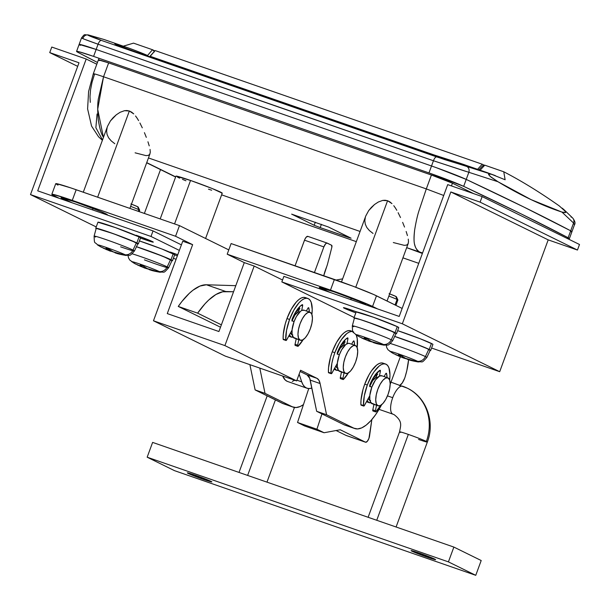 <?xml version="1.0" encoding="UTF-8"?>
<svg xmlns="http://www.w3.org/2000/svg" width="610" height="610" viewBox="0 0 610 610"><rect width="100%" height="100%" fill="white"/><g stroke="black" fill="none" stroke-linecap="round" stroke-linejoin="round"><path stroke-width="0.91" d="M389.904 201.902L387.579 200.72L355.744 287.249L387.579 200.72L391.955 203.618L389.904 201.902M393.77 205.692L395.371 207.949L393.77 205.692M396.813 210.305L395.371 207.949L396.813 210.305M400.503 217.541L398.124 212.699L400.503 217.541M404.529 227.057L402.646 222.383L404.529 227.057M407.442 235.582L406.153 231.503L407.442 235.582M408.494 241.987L408.273 239.135L408.494 241.987L407.96 244L408.494 241.987M190.549 180.461L174.559 223.916L190.549 180.461L175.939 176.153A24.667 1.075 -159.8 0 1 190.549 180.461A24.667 1.075 -159.8 0 1 222.238 193.179L212.234 188.543L190.549 180.461M131.684 112.187L129.358 110.997L97.646 197.198L129.358 110.997L133.743 113.902L131.684 112.187M135.55 115.976L137.151 118.233L135.55 115.976M138.592 120.589L137.151 118.233L138.592 120.589M142.29 127.825L139.911 122.976L142.29 127.825M146.308 137.341L144.425 132.667L146.308 137.341M149.229 145.859L147.94 141.787L149.229 145.859M150.281 152.271L150.06 149.419L150.281 152.271L149.747 154.277L150.281 152.271M451.453 185.928L452.452 183.213L473.627 193.629L452.452 183.213L451.453 185.928M574.422 224.854L573.56 223.016L561.94 212.082C542.168 205.616 520.841 195.505 497.958 181.734L491.172 177.236L488.564 174.628L489.761 173.911L491.546 174.292L505.133 179.767L503.761 171.776L484.782 165.18L480.139 170.167L484.752 165.173L503.761 171.776C521.321 180.834 539.858 192.242 559.37 205.989L565.592 211.617L565.203 212.661L561.94 212.082L531.112 199.645L497.958 181.734L489.944 176.229L488.625 174.041L491.546 174.292L505.133 179.767L503.761 171.776C521.321 180.834 539.858 192.242 559.37 205.989M152.5 49.73L147.521 55.518L152.5 49.73L133.521 43.135L123.296 46.185L133.521 43.135L152.5 49.73M80.367 45.346L79.308 44.705L80.367 45.346A29.6 1.296 20.2 0 1 79.117 44.454L81.519 37.934C85.209 33.26 83.761 35.052 88.526 34.983L104.157 39.536L87.954 34.922L101.397 40.412L445.048 159.721L486.856 172.508L461.053 163.594L413.511 148.375L132.088 50.599L119.225 45.864L114.779 43.836L116.762 44.156M137.868 51.507L129.488 48.365M119.857 45.079L124.608 47.885L120.887 45.407C114.55 43.203 107.726 41.953 132.088 50.599L413.511 148.375C439.68 157.288 456.577 162.039 461.053 163.594L460.741 163.495M148.97 56.829L147.559 55.525L148.97 56.829M125.485 46.947C133.132 49.502 146.598 54.931 147.742 55.602L147.559 55.525M117.463 45.048L132.484 50.714L413.877 148.482L465.438 165.066M484.752 165.173L483.86 165.081L482.464 166.057L483.86 165.081L484.752 165.173M154.223 52.01L153.941 51.049L154.223 52.01M152.538 49.745L153.941 51.049M468.846 172.294A4.933 4.4 -75 0 0 466.238 166.195A4.933 4.4 105 0 1 468.846 172.294L497.958 181.734L468.846 172.294L466.223 179.409A29.6 1.296 -159.8 0 0 431.522 165.981L428.967 172.92L431.522 165.981L436.455 167.727L431.522 165.981A9866.026 431.003 -159.8 0 0 96.151 49.456L93.597 56.394L79.163 51.789L76.624 51.347L77.813 52.285A29.6 1.296 20.2 0 1 76.57 51.392A29.6 1.296 20.2 0 1 93.597 56.394A9866.026 431.003 20.2 0 1 428.967 172.92A29.6 1.296 20.2 0 1 463.676 186.347A1973.205 86.201 20.2 0 1 568.139 237.755A29.6 1.296 20.2 0 1 569.389 238.64A29.6 1.296 20.2 0 1 566.82 238.258L569.328 238.693L568.139 237.755L520.948 213.797L463.676 186.347L428.967 172.92A9866.026 431.003 -159.8 0 0 93.597 56.394L96.151 49.456A9866.026 431.003 20.2 0 1 431.522 165.981L433.443 160.75L431.522 165.981A9866.026 431.003 -159.8 0 0 96.151 49.456L79.178 44.408L96.151 49.456L98.073 44.225L96.151 49.456A29.6 1.296 -159.8 0 0 79.117 44.454A29.6 1.296 20.2 0 1 96.151 49.456A9866.026 431.003 20.2 0 1 431.522 165.981A29.6 1.296 20.2 0 1 466.223 179.409A1973.205 86.201 20.2 0 1 570.693 230.816A29.6 1.296 20.2 0 1 571.944 231.701A29.6 1.296 -159.8 0 0 570.693 230.816L573.56 223.016L570.693 230.816L571.883 231.754L571.067 231.708L571.883 231.754L570.693 230.816L523.494 206.866L570.693 230.816A1973.205 86.201 -159.8 0 0 466.223 179.409L468.846 172.294L433.443 160.75L265.045 102.343L98.073 44.225L83.852 39.025L81.542 37.972L82.983 38.232A4.933 4.682 103.1 0 1 88.969 35.105L104.135 39.528M419.047 210.564L426.306 188.909L103.54 76.761L98.294 99.125C97.501 104.302 97.516 111.287 98.324 120.086C99.682 128.283 101.161 133.636 102.77 136.16L103.433 137.448L97.699 109.274L103.54 76.761L108.641 62.891L431.415 175.032L426.306 188.909L103.54 76.761L108.641 62.891L98.416 59.871A17.263 0.755 20.2 0 1 108.641 62.891L431.415 175.032L426.306 188.909L443.714 195.482L426.306 188.909L419.047 210.564C417.431 215.521 415.959 221.994 414.647 229.993C412.878 244.198 414.891 248.72 419.932 252.258C417.453 251.198 415.692 248.621 414.647 244.518C413.847 242.284 413.847 237.435 414.647 229.993C415.982 221.941 417.446 215.467 419.047 210.564M148.459 157.937L360.075 231.457L148.459 157.937M406.679 247.652L422.379 253.463L419.932 252.258L422.562 252.982L406.679 247.652M385.116 200.24L387.579 200.72L382.706 200.408L385.116 200.24M378.314 202.017L382.706 200.408L378.314 202.017L374.525 204.502L378.314 202.017M371.337 207.415L374.525 204.502L368.692 210.587L371.337 207.415M365.771 215.978L368.692 210.587L365.786 215.925L341.493 281.965M373.03 233.439L369.401 230.572L366.801 227.477L365.283 224.167L364.833 220.759L365.344 217.297M407.96 244L406.55 245.106L404.224 245.334L393.313 242.544M126.903 110.524L129.358 110.997L124.493 110.692L126.903 110.524M120.094 112.293L124.493 110.692L120.094 112.293L116.312 114.787L120.094 112.293M113.117 117.692L116.312 114.787L110.471 120.864L113.117 117.692M107.551 126.262L110.471 120.864L107.574 126.209L83.288 192.203M114.81 143.724L111.18 140.857L108.58 137.761L107.063 134.444L106.62 131.036L107.131 127.581M149.747 154.277L148.329 155.382L146.003 155.619L135.1 152.82M418.75 263.329L402.928 257.847M356.324 241.644L221.621 194.849M175.672 176.877L146.728 162.634L175.672 176.877M177.571 177.19L179.653 178.15M182.474 179.363L185.943 180.781M208.475 189.161L211.662 190.244M221.727 193.218L222.238 193.179L205.578 238.472M328.554 227.05L291.649 214.133L314.18 225.273L320.189 227.606L350.979 238.197L328.554 227.05L351.085 238.19L348.165 237.328L348.356 236.794L348.165 237.328L320.189 227.606L314.18 225.273L291.649 214.133L328.554 227.05M99.003 58.27L93.315 73.741L94.451 74.473C91.805 73.032 94.832 73.795 103.54 76.761C94.832 73.795 91.805 73.032 94.451 74.473L92.041 82.274L90.547 89.83L89.99 96.624L90.288 102.358M436.455 167.727L466.223 179.409L523.494 206.866L466.223 179.409L436.455 167.727M82.983 38.232C79.17 37.309 84.203 39.307 98.073 44.225A4.933 1.982 -70.8 0 1 101.397 40.412C89.838 36.28 85.697 34.511 88.969 35.105A4.933 4.682 -76.9 0 0 88.488 34.976M101.397 40.412A4.933 1.982 109.2 0 0 98.073 44.225L433.443 160.75A4.933 1.799 -70.9 0 1 436.6 156.877L101.397 40.412M494.252 175.2L436.6 156.877A4.933 1.799 109.1 0 0 433.443 160.75L465.712 171.341M486.864 172.508L495.366 175.619M562.298 208.193L564.685 210.374L565.607 212.463L561.94 212.082L573.56 223.016A4.933 4.628 -44.2 0 0 572.721 218.067A4.933 4.628 135.8 0 1 573.56 223.016L574.513 224.686L569.389 238.64M574.521 224.686C575.558 223.199 574.94 220.98 572.676 218.014L563.853 209.543M571.021 216.946A4.933 4.628 135.8 0 1 572.721 218.067M102.503 139.987L95.877 127.688L97.059 113.994M315.309 222.2L314.18 225.273L315.309 222.2M321.401 224.32L320.189 227.606L321.401 224.32M482.205 164.212A1973.205 756.575 -70.8 0 1 483.867 165.081A1973.205 756.575 109.2 0 0 482.205 164.212L477.622 169.298L482.205 164.212L155.131 50.569L149.831 56.753L150.014 56.242L441.106 157.388L150.014 56.242L155.131 50.569L482.205 164.212M77.813 52.285L97.463 62.456A1973.205 86.201 20.2 0 1 77.813 52.285M98.416 59.871A17.263 0.755 20.2 0 0 99.56 60.596L99.758 60.054L99.56 60.596L98.683 60.123M431.415 175.032L452.452 183.213A17.263 0.755 20.2 0 0 431.415 175.032M463.676 186.347L466.223 179.409L463.676 186.347M568.139 237.755L570.693 230.816L568.139 237.755M152.386 241.56A13.321 0.58 20.2 0 1 153.27 242.124A13.321 0.58 20.2 0 1 145.378 239.791L145.752 238.785L145.378 239.791L152.248 241.987L153.27 242.124L152.386 241.56L136.152 235.254A13.321 0.58 20.2 0 1 152.386 241.56M49.738 52.605L77.683 66.36L49.738 52.605L79.003 62.777L30.5 194.59L150.998 236.459L153.041 230.908L37.706 190.838L86.208 59.017L51.774 47.054L49.738 52.605L51.774 47.054L86.208 59.017L96.807 64.233L86.208 59.017L37.706 190.838L153.041 230.908L181.399 244.862L153.041 230.908L150.998 236.459L179.355 250.413L150.998 236.459L30.5 194.59L96.22 226.928L30.5 194.59L79.003 62.777L49.738 52.605M160.514 169.595L144.379 213.431L160.514 169.595M176.099 259.265L173.377 258.312L176.099 259.265M174.635 254.896L177.357 255.849L174.635 254.896M177.754 254.766L170.32 252.067A13.321 0.58 20.2 0 1 177.754 254.766M140.468 238.091L145.378 239.791L140.468 238.091M371.825 403.614L377.849 405.711A14.8 5.673 -70.8 0 1 377.712 389.637A14.8 5.673 -70.8 0 1 387.808 377.857A14.8 5.673 -70.8 0 1 388.059 377.956L385.711 378.048L382.935 380.236L380.175 384.193L377.826 389.31L376.263 394.815L375.722 399.863L376.271 403.69L377.849 405.711L380.198 405.62L382.966 403.431L385.733 399.474L388.074 394.357L389.637 388.852L390.187 383.804L389.63 379.977L388.059 377.956A14.8 5.673 -70.8 0 1 388.196 394.029A14.8 5.673 -70.8 0 1 378.093 405.81A14.8 5.673 -70.8 0 1 377.849 405.711L370.918 402.859L369.835 399.878L369.828 395.349L371.803 387.22L375.501 379.931L379.679 375.958L382.035 375.867A14.8 5.673 109.2 0 0 381.784 375.76A14.8 5.673 109.2 0 0 371.681 387.548A14.8 5.673 109.2 0 0 371.825 403.614A14.8 5.673 109.2 0 0 372.069 403.721L378.093 405.81M369.866 400.343L369.919 400.358A12.33 4.728 109.2 0 1 369.866 400.343A12.33 4.728 109.2 0 1 369.66 400.259L368.303 398.437A12.33 4.728 109.2 0 0 369.66 400.259L370.575 400.442M369.645 386.595L372.725 380.526L376.462 377.102A12.33 4.728 109.2 0 0 369.79 386.206M339.351 371.246L345.374 373.343A14.8 5.673 -70.8 0 1 345.237 357.277A14.8 5.673 -70.8 0 1 355.34 345.489A14.8 5.673 -70.8 0 1 355.584 345.588L353.236 345.679L350.468 347.875L347.7 351.825L345.351 356.949L343.788 362.447L343.247 367.494L343.804 371.322L345.374 373.343L347.723 373.251L350.491 371.063L353.259 367.106L355.607 361.989L357.17 356.484L357.712 351.436L357.155 347.616L355.584 345.588A14.8 5.673 -70.8 0 1 355.721 361.661A14.8 5.673 -70.8 0 1 345.626 373.45A14.8 5.673 -70.8 0 1 345.374 373.343L338.451 370.491L337.361 367.51L337.361 362.988L339.328 354.852L341.676 349.736L345.855 344.437L348.462 343.27L349.56 343.499A14.8 5.673 109.2 0 0 349.309 343.392A14.8 5.673 109.2 0 0 339.213 355.18A14.8 5.673 109.2 0 0 339.351 371.246A14.8 5.673 109.2 0 0 339.595 371.353L345.626 373.45M337.391 367.975L337.444 367.99A12.33 4.728 109.2 0 1 337.391 367.975A12.33 4.728 109.2 0 1 337.185 367.891L335.828 366.076A12.33 4.728 109.2 0 0 337.185 367.891L338.1 368.074M337.17 354.227L340.258 348.157L343.987 344.741A12.33 4.728 109.2 0 0 337.315 353.838M294.073 338.047L300.097 340.136A14.8 5.673 -70.8 0 1 299.96 324.07A14.8 5.673 -70.8 0 1 310.063 312.282A14.8 5.673 -70.8 0 1 310.307 312.389L307.958 312.48L305.191 314.668L302.423 318.626L300.074 323.742L298.511 329.24L297.97 334.288L298.526 338.115L300.097 340.136L302.446 340.044L305.213 337.856L307.981 333.899L310.33 328.782L311.893 323.285L312.434 318.237L311.878 314.409L310.307 312.389A14.8 5.673 -70.8 0 1 310.444 328.454A14.8 5.673 -70.8 0 1 300.349 340.243A14.8 5.673 -70.8 0 1 300.097 340.136L293.174 337.284L292.083 334.303L292.083 329.781L294.05 321.645L296.399 316.529L300.577 311.23L301.935 310.383L304.283 310.292A14.8 5.673 109.2 0 0 304.032 310.193A14.8 5.673 109.2 0 0 293.936 321.973A14.8 5.673 109.2 0 0 294.073 338.047A14.8 5.673 109.2 0 0 294.317 338.146L300.349 340.243M292.114 334.768L292.167 334.791A12.33 4.728 109.2 0 1 292.114 334.768A12.33 4.728 109.2 0 1 291.908 334.684L290.551 332.869A12.33 4.728 109.2 0 0 291.908 334.684L292.823 334.875M291.893 321.02L294.981 314.951L298.709 311.535A12.33 4.728 109.2 0 0 292.037 320.639M330.353 292.518A24.667 1.075 20.2 0 1 319.335 287.424A24.667 1.075 20.2 0 1 333.899 291.771L319.297 287.462L330.353 292.518M350.979 298.046L350.986 299.685L350.979 298.046M72.132 202.802A24.667 1.075 20.2 0 1 61.114 197.709A24.667 1.075 20.2 0 1 75.686 202.055L61.076 197.739L72.132 202.802M92.766 208.323L92.766 209.97L92.766 208.323M288.919 335.858A14.8 5.673 109.2 0 0 289.765 336.552L291.062 336.994A14.8 5.673 -70.8 0 1 289.453 334.882L291.062 336.994L290.04 336.659M299.296 308.591A14.8 5.673 109.2 0 0 297.832 308.805M295.362 312.472A14.8 5.673 -70.8 0 1 299.174 309.232L295.362 312.465M334.196 369.058A14.8 5.673 109.2 0 0 335.042 369.751L336.339 370.201A14.8 5.673 -70.8 0 1 334.73 368.082L336.339 370.201L335.042 369.751L336.583 370.308A14.8 5.673 -70.8 0 1 336.339 370.201L338.687 370.11M344.574 341.798A14.8 5.673 109.2 0 0 343.11 342.012M340.639 345.672A14.8 5.673 -70.8 0 1 344.452 342.439L340.639 345.672M366.671 401.426A14.8 5.673 109.2 0 0 367.517 402.12L368.806 402.57A14.8 5.673 -70.8 0 1 367.205 400.45L368.806 402.57L367.784 402.234M377.049 374.166A14.8 5.673 109.2 0 0 375.585 374.38M373.114 378.04A14.8 5.673 -70.8 0 1 376.919 374.807L373.114 378.04M381.654 404.697L375.653 414.625L370.956 420.587L366.252 425.063L361.722 427.884L357.551 428.944L353.892 428.189L326.563 414.739L320.113 383.545L318.908 380.221L316.986 378.345L300.562 370.262L296.651 380.907L224.907 345.603L254.179 266.051L244.282 262.613L227.202 254.202L330.483 290.093L227.202 254.202L231.114 243.565L334.402 279.456L330.483 290.093L355.287 299.22L372.565 306.441L376.484 295.804L402.158 308.439L373.572 294.455L353.152 286.265L231.114 243.565L227.202 254.202L244.282 262.613L218.921 331.527L167.277 313.586L192.638 244.663L175.558 236.261L179.47 225.624L70.539 187.811L56.448 183.648L55.731 183.701L58.011 185.15M228.788 249.894L179.47 225.624L228.788 249.894M51.819 194.338L55.731 183.694A34.534 1.51 -159.8 0 1 76.181 189.74L72.27 200.377A34.534 1.51 20.2 0 0 51.819 194.338A34.534 1.51 20.2 0 0 54.099 195.795L59.223 198.311L52.346 194.842L51.819 194.338L52.536 194.285L66.62 198.448L175.558 236.261L72.27 200.377L76.181 189.74L179.47 225.624L175.558 236.261L192.638 244.663L182.741 241.225L153.468 320.784L224.907 345.603L254.179 266.051L282.537 280.005L254.179 266.051L244.282 262.613L218.921 331.527L167.277 313.586L192.638 244.663L182.741 241.225L153.468 320.784L225.212 356.08L153.468 320.784L224.907 345.603L296.651 380.907L225.212 356.08L296.651 380.907L300.562 370.262L316.986 378.345A24.667 9.455 -70.8 0 1 320.113 383.545L326.563 414.739L353.892 428.189L343.994 424.751L316.666 411.3L343.994 424.751A49.334 18.918 109.2 0 0 344.818 425.094L354.715 428.533A49.334 18.918 -70.8 0 1 353.892 428.189L343.994 424.751M400.335 356.781L390.179 384.399L400.335 356.781M299.975 308.797L297.627 308.889M288.865 335.79L289.765 336.552A14.8 5.673 109.2 0 0 290.017 336.651L291.305 337.101A14.8 5.673 -70.8 0 1 291.062 336.994L293.41 336.903M377.727 374.372L375.379 374.464M366.618 401.365L367.517 402.12A14.8 5.673 109.2 0 0 367.769 402.226L369.058 402.669A14.8 5.673 -70.8 0 1 368.806 402.57L371.162 402.478M345.252 342.004L342.904 342.096M334.143 368.997L335.042 369.751A14.8 5.673 109.2 0 0 335.294 369.858M300.12 371.475L307.089 374.906L309.705 378.276L316.666 411.3L326.563 414.739L316.666 411.3L310.215 380.106L320.113 383.545L310.215 380.106A24.667 9.455 109.2 0 0 307.089 374.906L316.986 378.345L307.089 374.906L300.12 371.475M293.174 407.152A49.334 18.918 -70.8 0 1 292.35 406.809L282.453 403.37L292.35 406.809L265.022 393.358L255.125 389.92L249.902 364.658L255.125 389.92L282.453 403.37A49.334 18.918 109.2 0 0 283.276 403.713L293.174 407.152A49.334 18.918 -70.8 0 0 303.437 404.628L300.181 406.504L296.01 407.556L292.35 406.809L265.022 393.358L259.799 368.104L265.022 393.358L255.125 389.92L283.345 403.736M106.567 214.758L107.375 214.773L106.994 214.415L100.841 211.556L75.686 202.055A24.667 1.075 20.2 0 1 107.368 214.72A24.667 1.075 20.2 0 1 106.567 214.758M372.565 306.441L377.689 308.965L372.565 306.441L376.484 295.804A34.534 1.51 -159.8 0 0 334.402 279.456L330.483 290.093A34.534 1.51 20.2 0 1 372.565 306.441M364.78 304.481L365.588 304.489L365.215 304.131L359.054 301.279L333.899 291.771A24.667 1.075 20.2 0 1 365.588 304.443A24.667 1.075 20.2 0 1 364.78 304.481M370.758 402.63A14.8 5.673 -70.8 0 1 369.058 402.669M338.283 370.262A14.8 5.673 -70.8 0 1 336.583 370.308M293.006 337.063A14.8 5.673 -70.8 0 1 291.305 337.101M381.646 404.697A49.334 18.918 -70.8 0 1 354.715 428.533M346.518 435.555L365.52 442.204L340.235 429.76L365.52 442.204L367.228 441.449L368.928 438.422A4.933 1.891 -70.8 0 0 369.553 435.997L371.856 419.566L368.928 438.422A4.933 1.891 -70.8 0 1 365.603 442.242A4.933 1.891 -70.8 0 1 365.52 442.204L346.152 435.479A4.933 1.891 109.2 0 0 346.236 435.509A4.933 1.891 109.2 0 0 346.32 435.54M399.428 385.68L402.211 383.027L404.682 378.169A9.867 3.782 -70.8 0 0 405.109 376.896A36.996 14.183 -70.8 0 0 408.578 359.748L406.824 370.59L405.109 376.896A9.867 3.782 -70.8 0 1 404.682 378.169A9.867 3.782 -70.8 0 1 400.053 385.322M346.152 435.479L336.095 430.53L346.152 435.479M304.718 426.009L297.543 422.478L308.752 388.555L297.543 422.478L316.91 429.211L321.958 413.908L316.91 429.211L324.078 432.742L316.91 429.211L297.543 422.478L304.718 426.009L324.078 432.742L340.235 429.76L324.078 432.742L304.718 426.009M295.057 380.121L292.281 381.402M287.371 381.402L285.343 380.121L282.704 376.057A41.434 15.89 109.2 0 0 287.6 381.486L306.967 388.219A41.434 15.89 -70.8 0 1 301.729 381.86L299.129 374.159L301.729 381.86L296.91 380.183L301.729 381.86L303.025 384.742L304.71 386.847L306.738 388.128L309.064 388.562L311.862 388.059A41.434 15.89 -70.8 0 1 306.967 388.219M295.072 265.792L304.863 239.295L306.205 237.153L307.905 236.398A4.933 1.891 109.2 0 0 307.829 236.36A4.933 1.891 109.2 0 0 304.497 240.18L323.864 246.905L325.565 243.886L326.907 243.047L331.619 245.258L331.817 247.378L327.616 263.749A9.867 3.782 -70.8 0 1 326.853 266.204L323.742 275.75A19.733 7.564 -70.8 0 1 325.519 269.826L326.853 266.204A9.867 3.782 -70.8 0 0 327.616 263.749L331.817 247.378A2.463 0.945 -70.8 0 0 331.619 245.258L327.273 243.123A4.933 1.891 -70.8 0 0 327.189 243.085A4.933 1.891 -70.8 0 0 323.864 246.905L314.44 272.517L323.864 246.905L304.497 240.18L295.072 265.792M336.11 280.051L342.637 278.846L336.11 280.051M327.105 243.062L307.905 236.398M220.507 327.219L178.25 306.426L181.902 301.492L189.291 293.349L192.943 290.23L199.973 286.06L206.409 284.771L235.796 285.678L206.409 284.771A73.993 28.373 109.2 0 0 178.25 306.426L197.617 313.151L204.968 303.841L208.658 300.082L215.879 294.523L222.65 291.778L233.561 291.74L225.769 291.504L206.409 284.771L225.769 291.504A73.993 28.373 -70.8 0 0 197.617 313.151L221.384 324.848L197.617 313.151L178.25 306.426L220.507 327.219M390.995 382.173L407.236 388.135C426.367 397.049 435.273 421.899 427.343 442.052A14.8 0.648 -159.8 0 0 426.359 441.426A14.8 0.648 -159.8 0 0 408.326 434.419L376.736 520.277L408.326 434.419A14.8 0.648 -159.8 0 0 399.565 431.834C400.549 425.612 403.096 421.632 394.167 414.693L392.985 414.198A14.8 5.673 -70.8 0 1 392.733 414.091A14.8 13.656 116.2 0 1 394.281 414.747A14.8 13.656 -63.8 0 0 392.733 414.091A14.8 5.673 -70.8 0 1 392.718 397.697L387.48 395.875L392.718 397.697A14.8 5.673 -70.8 0 1 402.699 386.237A14.8 5.673 -70.8 0 1 402.943 386.344A44.4 40.961 116.2 0 1 407.594 388.311A44.4 40.961 116.2 0 1 426.359 441.426A14.8 0.648 20.2 0 1 427.336 442.059A14.8 0.648 20.2 0 1 418.574 439.459M247.629 475.419L275.415 399.908L247.629 475.419M204.091 479.612L204.457 478.621L204.091 479.612L211.838 481.9A13.069 0.572 20.2 0 1 204.091 479.612A13.069 0.572 20.2 0 1 187.3 472.872L204.091 479.612M195.04 475.159A13.069 0.572 20.2 0 1 211.838 481.9L199.744 476.845L187.3 472.872A13.069 0.572 20.2 0 1 195.04 475.159M427.877 557.372L428.243 556.381L427.877 557.372L435.624 559.66A13.069 0.572 20.2 0 1 427.877 557.372A13.069 0.572 20.2 0 1 411.087 550.632L427.877 557.372M418.826 552.912A13.069 0.572 20.2 0 1 435.624 559.66L423.538 554.604L411.087 550.632A13.069 0.572 20.2 0 1 418.826 552.912M453.87 547.078L481.199 560.521L475.754 575.321L174.498 470.653L147.17 457.203L448.419 561.879L475.754 575.321L448.419 561.879L453.87 547.078L481.199 560.521L475.754 575.321L174.498 470.653L147.17 457.203L152.614 442.403L453.87 547.078L448.419 561.879L147.17 457.203L152.614 442.403L453.87 547.078M400.541 432.452A14.8 0.648 20.2 0 1 399.565 431.827A14.8 0.648 20.2 0 1 408.326 434.419A14.8 0.648 20.2 0 1 426.359 441.426A44.4 40.961 -63.8 0 0 407.594 388.311M402.676 386.229A14.8 5.673 109.2 0 0 392.718 397.697A14.8 5.673 109.2 0 0 392.733 414.091M139.172 211.624L139.675 210.252A12.33 0.541 -159.8 0 0 138.859 209.733A12.33 0.541 20.2 0 1 139.667 210.229L138.203 207.072A9.867 0.435 -159.8 0 0 137.555 206.676L138.859 209.733L138.279 211.312L138.859 209.733A12.33 0.541 -159.8 0 0 130.639 206.371A12.33 0.541 20.2 0 1 138.859 209.733L137.555 206.676L138.211 207.087M120.62 246.829A21.502 0.938 -159.8 0 0 134.238 251.03M134.459 250.977L137.868 243.725A22.196 0.968 -159.8 0 0 136.404 242.788L133.033 250.069A7.892 7.282 116.2 0 1 125.202 254.782A59.193 54.61 116.2 0 1 121.733 254.286L115.069 252.853L121.733 254.286A59.193 54.61 -63.8 0 0 125.202 254.782A15.296 0.671 -159.8 0 0 108.42 248.194A15.296 0.671 -159.8 0 0 97.577 244.976A15.296 0.671 20.2 0 1 108.42 248.194A15.296 0.671 20.2 0 1 125.202 254.782A7.892 7.282 -63.8 0 0 133.033 250.069A21.502 0.938 20.2 0 1 134.459 250.977C128.519 257.565 130.845 254.561 125.866 255.445C116.64 253.76 117.059 253.363 115.16 252.891M115.633 252.754L103.265 248.14L110.486 251.236M115.16 252.586L106.056 249.459M101.512 247.263L100.886 246.928A59.193 54.61 116.2 0 1 98.507 245.502M136.831 242.94A22.692 0.991 20.2 0 1 138.333 243.893A22.692 0.991 20.2 0 1 137.784 243.916L138.333 243.87L136.831 242.94L139.049 236.924L136.831 242.94L113.193 233.607L95.739 228.224A22.692 0.991 20.2 0 1 113.208 233.615A22.692 0.991 20.2 0 1 136.831 242.94M140.544 237.885A22.692 0.991 -159.8 0 0 139.049 236.924A22.692 0.991 -159.8 0 0 115.42 227.599A22.692 0.991 -159.8 0 0 97.951 222.215L115.404 227.599L139.049 236.924L140.536 237.892L138.333 243.893M96.151 228.597A22.692 0.991 20.2 0 1 95.739 228.224L96.151 228.597M95.526 237.038A21.502 0.938 20.2 0 1 94.1 236.131A21.502 0.938 20.2 0 1 110.608 241.225A21.502 0.938 20.2 0 1 133.033 250.069L136.404 242.788A22.196 0.968 -159.8 0 0 113.246 233.653A22.196 0.968 -159.8 0 0 96.205 228.399L102.526 229.993L117.349 235.14L131.989 240.828L137.563 243.771M107.657 249.848L100.886 246.928L106.925 249.658M108.084 248.964L107.772 249.818L106.026 248.224L109.205 249.337L113.147 251.8L121.733 254.286L113.147 251.8L109.205 249.337L106.026 248.224L107.467 249.513L107.718 248.834L107.772 249.818L107.368 249.787M133.033 250.069A21.502 0.938 -159.8 0 0 111.889 241.682A21.502 0.938 -159.8 0 0 94.298 236.078M130.891 203.946L137.555 206.676A9.867 0.435 -159.8 0 0 131.455 204.159M115.183 252.525L115.442 252.929M344.33 308.248A13.321 0.58 20.2 0 1 343.445 307.692A13.321 0.58 20.2 0 1 351.337 310.017L343.651 307.89L355.828 312.861A13.321 0.58 20.2 0 1 344.33 308.248L344.482 307.829L344.33 308.248M577.457 250.047L480.1 202.139L482.136 196.588L579.5 244.496L577.457 250.047L548.192 239.875L499.697 371.696L431.59 348.035L499.697 371.696L402.333 323.788L499.697 371.696L548.192 239.875L450.836 191.967L548.192 239.875L577.457 250.047L579.5 244.496L482.136 196.588L447.709 184.624L399.207 316.438L283.871 276.368L281.835 281.919L354.128 317.49L281.835 281.919L402.333 323.788L450.836 191.967L480.1 202.139L577.457 250.047M356.827 311.923L351.337 310.017L356.827 311.923M480.1 202.139L482.136 196.588L447.709 184.624L399.207 316.438L283.871 276.368L281.835 281.919L402.333 323.788L450.836 191.967L480.1 202.139M144.417 259.868A21.502 0.938 -159.8 0 0 168.398 267.836M168.619 267.79L172.028 260.539A22.196 0.968 -159.8 0 0 170.564 259.601L167.201 266.883A7.892 7.282 116.2 0 1 159.362 271.587A59.193 54.61 116.2 0 1 155.901 271.099L149.229 269.658L155.901 271.099A59.193 54.61 -63.8 0 0 159.362 271.587A15.296 0.671 -159.8 0 0 142.58 264.999A15.296 0.671 -159.8 0 0 131.737 261.781A15.296 0.671 20.2 0 1 142.58 264.999A15.296 0.671 20.2 0 1 159.362 271.587A7.892 7.282 -63.8 0 0 167.201 266.883A21.502 0.938 20.2 0 1 168.619 267.79C162.679 274.37 165.005 271.374 160.026 272.251C150.8 270.565 151.219 270.177 149.32 269.696M149.801 269.559L144.654 268.049L137.425 264.946L144.654 268.049M149.328 269.391L140.224 266.265M135.672 264.069L135.046 263.741A59.193 54.61 116.2 0 1 132.667 262.315M136.472 246.699A22.692 0.991 20.2 0 1 170.998 259.746A22.692 0.991 20.2 0 1 172.493 260.706A22.692 0.991 20.2 0 1 171.944 260.722L172.493 260.676L170.998 259.746L173.209 253.737L170.998 259.746L155.664 253.478L136.365 246.669M172.493 260.706L174.704 254.69A22.692 0.991 -159.8 0 0 173.209 253.737A22.692 0.991 -159.8 0 0 139.423 240.927L161.856 248.987L174.696 254.706M132.218 253.813A21.502 0.938 20.2 0 1 151.044 260.325A21.502 0.938 20.2 0 1 167.201 266.883L170.564 259.601A22.196 0.968 -159.8 0 0 136.457 246.73L163.03 256.36L171.723 260.584M141.817 266.654L135.046 263.741L141.085 266.471M141.932 266.623L140.186 265.037L143.373 266.143L147.307 268.606L155.901 271.099L147.307 268.606L143.373 266.143L140.186 265.037L141.627 266.318L141.878 265.647L141.535 266.6M167.201 266.883A21.502 0.938 -159.8 0 0 132.972 254.042M149.343 269.338L149.602 269.742M395.905 305.366L397.888 299.975A12.33 0.541 -159.8 0 0 397.072 299.449A12.33 0.541 20.2 0 1 397.888 299.945L396.424 296.788A9.867 0.435 -159.8 0 0 395.776 296.391L397.072 299.449L395.051 304.947L397.072 299.449A12.33 0.541 -159.8 0 0 388.86 296.086A12.33 0.541 20.2 0 1 397.072 299.449L395.776 296.391L396.424 296.811M392.672 340.7L396.088 333.449A22.196 0.968 -159.8 0 0 394.617 332.503L391.254 339.785A7.892 7.282 116.2 0 1 383.423 344.498A59.193 54.61 116.2 0 1 379.954 344.01L373.282 342.568L379.954 344.01A59.193 54.61 -63.8 0 0 383.423 344.498A15.296 0.671 -159.8 0 0 366.64 337.909A15.296 0.671 -159.8 0 0 355.79 334.692A15.296 0.671 20.2 0 1 366.64 337.909A15.296 0.671 20.2 0 1 383.423 344.498A7.892 7.282 -63.8 0 0 391.254 339.785A21.502 0.938 20.2 0 1 392.672 340.7C386.732 347.281 389.066 344.276 384.087 345.161C374.853 343.476 375.272 343.079 373.373 342.606M373.854 342.469L368.707 340.959L361.478 337.856M369.408 341.219L368.707 340.959M359.725 336.979L359.099 336.651A59.193 54.61 116.2 0 1 356.728 335.225M395.051 332.656A22.692 0.991 20.2 0 1 396.553 333.617A22.692 0.991 20.2 0 1 395.997 333.632L396.553 333.586L395.051 332.656L397.262 326.647L395.051 332.656L367.395 321.912L357.719 318.74L354.425 317.909L353.96 317.947L354.364 318.313A22.692 0.991 20.2 0 1 353.96 317.94A22.692 0.991 20.2 0 1 371.421 323.33A22.692 0.991 20.2 0 1 395.051 332.656M398.765 327.6A22.692 0.991 -159.8 0 0 397.262 326.647A22.692 0.991 -159.8 0 0 373.633 317.322A22.692 0.991 -159.8 0 0 356.171 311.931L373.625 317.314L397.262 326.647L398.757 327.616L396.553 333.617M353.739 326.754A21.502 0.938 20.2 0 1 352.321 325.847A21.502 0.938 20.2 0 1 368.829 330.94A21.502 0.938 20.2 0 1 391.254 339.785L394.617 332.503A22.196 0.968 -159.8 0 0 371.467 323.369A22.196 0.968 -159.8 0 0 354.418 318.115L360.739 319.709L375.562 324.856L390.202 330.544L395.783 333.495M365.878 339.564L359.099 336.651L365.138 339.381M366.297 338.68L365.985 339.534L364.239 337.948L367.426 339.053L371.368 341.516L379.954 344.01L371.368 341.516L367.426 339.053L364.239 337.948L365.687 339.229L365.931 338.558L365.588 339.511M391.254 339.785A21.502 0.938 -159.8 0 0 370.11 331.398A21.502 0.938 -159.8 0 0 352.519 325.793M389.111 293.669L395.776 296.391A9.867 0.435 -159.8 0 0 389.668 293.875M364.277 339.175L361.486 337.856M369.424 341.226L373.381 342.301M373.404 342.248L373.663 342.645M426.832 357.506L430.248 350.254A22.196 0.968 -159.8 0 0 428.784 349.316L425.414 356.598A7.892 7.282 116.2 0 1 417.583 361.311A59.193 54.61 116.2 0 1 414.114 360.815L407.442 359.374L414.114 360.815A59.193 54.61 -63.8 0 0 417.583 361.311A15.296 0.671 -159.8 0 0 400.8 354.715A15.296 0.671 -159.8 0 0 389.958 351.505A15.296 0.671 20.2 0 1 400.8 354.715A15.296 0.671 20.2 0 1 417.583 361.311A7.892 7.282 -63.8 0 0 425.414 356.598A21.502 0.938 20.2 0 1 426.832 357.506C420.892 364.094 423.226 361.089 418.246 361.966C409.013 360.289 409.44 359.892 407.541 359.412M408.014 359.282L403.584 358.039L395.646 354.669L402.867 357.765M407.541 359.115L398.437 355.988M393.885 353.792L393.267 353.457A59.193 54.61 116.2 0 1 390.888 352.031M394.685 336.415A22.692 0.991 20.2 0 1 429.211 349.469A22.692 0.991 20.2 0 1 430.713 350.422A22.692 0.991 20.2 0 1 430.157 350.445L430.713 350.399L429.211 349.469L431.422 343.453L429.211 349.469L413.885 343.194L394.578 336.385M432.925 344.414A22.692 0.991 -159.8 0 0 431.422 343.453A22.692 0.991 -159.8 0 0 397.644 330.643L420.069 338.702L432.604 344.093L432.917 344.421L430.713 350.422M390.43 343.529A21.502 0.938 20.2 0 1 409.264 350.041A21.502 0.938 20.2 0 1 425.414 356.598L428.784 349.316A22.196 0.968 -159.8 0 0 394.678 336.445L417.675 344.673L426.908 348.447L429.943 350.3M400.038 356.37L393.267 353.457L399.298 356.187M400.465 355.493L400.145 356.347L398.406 354.753L401.586 355.859L405.528 358.329L414.114 360.815L405.528 358.329L401.586 355.859L398.406 354.753L399.847 356.034L400.091 355.363L400.152 356.347L399.748 356.316M425.414 356.598A21.502 0.938 -159.8 0 0 391.193 343.758M407.564 359.054L407.823 359.458M367.319 385.04A27.13 10.4 -70.8 0 1 385.619 364.033A27.13 10.4 -70.8 0 1 389.645 380.03L389.973 374.944L388.951 367.929L387.724 365.619L386.069 364.223L384.056 363.812L381.761 364.391L379.275 365.947L374.098 371.688L371.612 375.661L367.319 385.04L364.734 384.147L367.319 385.04A27.13 10.4 -70.8 0 0 363.469 405.536L360.891 404.636A1.479 0.564 109.2 0 0 361.128 405.17L363.712 406.062A1.479 0.564 -70.8 0 1 363.469 405.536L364.315 395.821L367.319 385.04M385.619 364.033L383.034 363.141A27.13 10.4 109.2 0 0 364.734 384.147A27.13 10.4 109.2 0 0 360.891 404.636L364.147 405.879L369.79 395.722L364.49 405.398A1.479 0.564 -70.8 0 1 363.712 406.062M373.091 411.01L372.801 409.867L375.386 410.759L376.545 405.276L375.386 410.759L375.676 411.903L380.884 405.246A27.13 10.4 -70.8 0 1 376.004 411.697A1.479 0.564 -70.8 0 1 375.562 411.895A1.479 0.564 -70.8 0 1 375.386 410.759L372.801 409.867A1.479 0.564 109.2 0 0 372.977 411.003L375.562 411.895M386.557 373.541A21.213 8.136 -70.8 0 1 387.075 377.598L386.557 373.541L385.589 373.907A1.479 0.564 -70.8 0 1 386.351 373.267A1.479 0.564 -70.8 0 1 386.557 373.541M384.475 376.271L384.491 376.698A21.213 8.136 109.2 0 0 384.46 375.912M384.094 376.561L385.589 373.907L384.094 376.561M376.423 377.277L377.407 377.62L376.423 377.277L377.43 372.275L376.423 377.277M379.039 370.872L380.373 371.337L379.428 376.08L380.373 371.337L379.039 370.872M379.931 370.285A1.479 0.564 -70.8 0 1 380.19 370.239A1.479 0.564 -70.8 0 1 380.373 371.337L379.931 370.285L374.67 375.608L369.935 384.567A21.213 8.136 -70.8 0 1 379.931 370.285M369.896 386.313A1.479 0.564 -70.8 0 1 369.935 384.567L369.736 386.099L371.795 387.243L369.896 386.313M372.801 409.867L373.96 404.377L372.801 409.867M361.57 404.979L360.891 404.636L361.021 400.03L362.988 389.554L364.734 384.147L369.035 374.761L371.52 370.788L376.69 365.047L379.184 363.499L381.479 362.919L383.492 363.331M353.144 331.672L350.559 330.772A27.13 10.4 109.2 0 0 332.259 351.779L334.844 352.679A27.13 10.4 -70.8 0 1 352.946 331.604M356.194 334.844A27.13 10.4 -70.8 0 1 357.178 347.662L357.239 338.718L356.255 334.997M340.616 378.642L340.327 377.498L342.911 378.391L344.07 372.908L342.911 378.391L343.201 379.542L348.417 372.878A27.13 10.4 -70.8 0 1 343.529 379.336A1.479 0.564 -70.8 0 1 343.087 379.527A1.479 0.564 -70.8 0 1 342.911 378.391L340.327 377.498A1.479 0.564 109.2 0 0 340.502 378.635L343.087 379.527M354.082 341.173A21.213 8.136 -70.8 0 1 354.601 345.229L354.082 341.173L353.114 341.539A1.479 0.564 -70.8 0 1 353.884 340.906A1.479 0.564 -70.8 0 1 354.082 341.173M352.008 343.91L352.016 344.337A21.213 8.136 109.2 0 0 351.985 343.544M351.619 344.192L353.114 341.539L351.619 344.192M343.956 344.917L344.94 345.252L343.956 344.917L344.955 339.907L343.956 344.917M346.564 338.504L347.906 338.969L346.953 343.712L347.906 338.969L346.564 338.504M347.456 337.917A1.479 0.564 -70.8 0 1 347.723 337.871A1.479 0.564 -70.8 0 1 347.906 338.969L347.456 337.917L344.848 340.014L342.195 343.247L337.467 352.206A21.213 8.136 -70.8 0 1 347.456 337.917M337.429 353.945A1.479 0.564 -70.8 0 1 337.467 352.206L337.261 353.731L339.32 354.875L337.429 353.945M353.602 331.863L351.589 331.443L349.294 332.031L346.8 333.579L341.63 339.32L339.145 343.293L334.844 352.679L333.098 358.085L331.84 363.461L331.001 373.167A27.13 10.4 -70.8 0 1 334.844 352.679L332.259 351.779A27.13 10.4 109.2 0 0 328.416 372.268L331.68 373.511L337.322 363.354L332.015 373.03A1.479 0.564 -70.8 0 1 331.238 373.701A1.479 0.564 -70.8 0 1 331.001 373.167L328.416 372.268A1.479 0.564 109.2 0 0 328.653 372.801L331.238 373.701M340.327 377.498L341.486 372.008L340.327 377.498M329.095 372.611L328.416 372.268L328.554 367.662L330.513 357.185L332.259 351.779L336.56 342.393L341.63 335.142L344.223 332.679L346.709 331.131L349.004 330.551L351.017 330.963M289.567 319.472A27.13 10.4 -70.8 0 1 307.867 298.465A27.13 10.4 -70.8 0 1 311.901 314.455L312.221 309.377L311.207 302.362L309.971 300.044L308.325 298.656L306.312 298.244L304.016 298.824L301.523 300.372L298.938 302.834L293.867 310.086L289.567 319.472L286.982 318.572L289.567 319.472A27.13 10.4 -70.8 0 0 285.724 339.961L283.139 339.068A1.479 0.564 109.2 0 0 283.375 339.595L285.96 340.494A1.479 0.564 -70.8 0 1 285.724 339.961L286.563 330.254L289.567 319.472M307.867 298.465L305.282 297.566A27.13 10.4 109.2 0 0 286.982 318.572A27.13 10.4 109.2 0 0 283.139 339.068L286.403 340.304L292.045 330.147L286.738 339.831A1.479 0.564 -70.8 0 1 285.96 340.494M295.339 345.435L295.049 344.292L297.634 345.191L298.793 339.701L297.634 345.191L297.924 346.335L303.139 339.678A27.13 10.4 -70.8 0 1 298.26 346.129A1.479 0.564 -70.8 0 1 297.81 346.327A1.479 0.564 -70.8 0 1 297.634 345.191L295.049 344.292A1.479 0.564 109.2 0 0 295.225 345.428L297.81 346.327M308.805 307.974A21.213 8.136 -70.8 0 1 309.323 312.03L308.805 307.974L308.416 307.707L307.844 308.332A1.479 0.564 -70.8 0 1 308.607 307.699A1.479 0.564 -70.8 0 1 308.805 307.974M306.731 310.704L306.738 311.13A21.213 8.136 109.2 0 0 306.708 310.337M306.342 310.993L307.844 308.332L306.342 310.993M298.679 311.71L299.662 312.053L298.679 311.71L299.678 306.7L298.679 311.71M301.287 305.305L302.629 305.77L301.675 310.505L302.629 305.77L301.287 305.305M302.179 304.71A1.479 0.564 -70.8 0 1 302.446 304.664A1.479 0.564 -70.8 0 1 302.629 305.77L302.179 304.71L299.571 306.807L296.917 310.04L292.19 319A21.213 8.136 -70.8 0 1 302.179 304.71M292.152 320.738A1.479 0.564 -70.8 0 1 292.19 319L291.984 320.524L294.043 321.676L292.152 320.738M295.049 344.292L296.208 338.802L295.049 344.292M283.818 339.412L283.139 339.068L283.276 334.455L285.236 323.979L286.982 318.572L291.283 309.194L296.353 301.942L298.946 299.479L301.431 297.924L303.727 297.344L305.74 297.756M408.227 243.451L387.045 301.004M150.007 153.735L129.892 208.399M104.157 39.536L125.5 46.955M460.901 163.541L464.477 164.73M482.746 165.684L478.949 169.763M152.835 49.875L154.803 50.927M93.315 73.741L88.602 91.462L87.604 108.9L91.561 126.079L98.561 136.8L102.388 140.285M146.674 162.786L175.619 177.03M160.201 218.929L175.939 176.145M79.117 44.454L76.57 51.392M381.784 375.76L387.808 377.857M349.309 343.392L355.34 345.489M304.032 310.193L310.063 312.282M365.603 442.242L346.236 435.509M307.829 236.36L327.189 243.085M399.565 431.834L368.12 517.288M239.013 472.422L267.188 395.859M266.974 482.144L294.447 407.472M392.985 414.198L379.046 409.356M396.088 527.002L427.343 442.052M95.739 228.224L97.951 222.215M96.205 228.399L94.1 236.131C94.436 245.189 94.481 241.087 97.752 245.098L101.115 247.058M128.001 255.506L128.55 257.946L129.854 260.142L135.275 263.863M142.244 265.777L141.932 266.631M353.96 317.94L356.171 311.931M354.418 318.115L352.321 325.847C352.649 334.913 352.702 330.803 355.965 334.814L359.328 336.773M386.221 345.222L386.763 347.662L388.074 349.858L393.488 353.587"/></g></svg>

